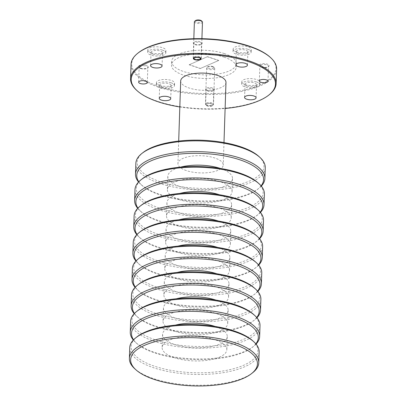 <?xml version="1.0" encoding="UTF-8"?>
<svg xmlns="http://www.w3.org/2000/svg" width="406" height="406" viewBox="0 0 406 406"><rect width="100%" height="100%" fill="white"/><g stroke="black" fill="none" stroke-linecap="round" stroke-linejoin="round"><path stroke-width="0.3" stroke-dasharray="2.03 1.52" d="M225.98 82.459A22.655 8.602 1.9 0 1 212.917 89.777A22.655 8.602 1.9 0 1 189.018 87.97A22.655 8.602 1.9 0 1 180.69 80.956M186.278 170.566A22.655 8.602 1.9 0 1 177.95 163.552A22.655 8.602 1.9 0 1 191.013 156.234A22.655 8.602 1.9 0 1 214.911 158.041A22.655 8.602 1.9 0 1 223.239 165.054A22.655 8.602 1.9 0 1 210.176 172.372A22.655 8.602 1.9 0 1 186.278 170.566M136.604 90.244A72.821 27.644 -178.1 0 0 157.345 101.231A72.821 27.644 -178.1 0 0 269.351 94.649M238.474 53.359A5.76 2.187 -178.1 0 0 244.549 53.82A5.76 2.187 -178.1 0 0 247.873 51.958A5.76 2.187 -178.1 0 0 245.752 50.177A5.76 2.187 -178.1 0 0 239.677 49.715A5.76 2.187 -178.1 0 0 236.358 51.577A5.76 2.187 -178.1 0 0 238.474 53.359M247.132 86.036A5.76 2.187 -178.1 0 0 253.207 86.493A5.76 2.187 -178.1 0 0 256.531 84.636A5.76 2.187 -178.1 0 0 254.41 82.849A5.76 2.187 -178.1 0 0 248.335 82.393A5.76 2.187 -178.1 0 0 245.016 84.25A5.76 2.187 -178.1 0 0 247.132 86.036M161.791 86.904A5.76 2.187 -178.1 0 0 167.866 87.361A5.76 2.187 -178.1 0 0 171.185 85.499A5.76 2.187 -178.1 0 0 169.069 83.717A5.76 2.187 -178.1 0 0 162.994 83.26A5.76 2.187 -178.1 0 0 159.67 85.118A5.76 2.187 -178.1 0 0 161.791 86.904M153.128 54.226A5.76 2.187 -178.1 0 0 159.208 54.688A5.76 2.187 -178.1 0 0 162.527 52.826A5.76 2.187 -178.1 0 0 160.411 51.044A5.76 2.187 -178.1 0 0 154.336 50.583A5.76 2.187 -178.1 0 0 151.012 52.445A5.76 2.187 -178.1 0 0 153.128 54.226M207.522 90.914A3.852 1.462 -178.1 0 0 213.444 90.563A3.852 1.462 -178.1 0 0 213.805 89.975A3.852 1.462 -178.1 0 0 212.389 88.782A3.852 1.462 -178.1 0 0 208.324 88.478A3.852 1.462 -178.1 0 0 206.106 89.721A3.852 1.462 -178.1 0 0 206.426 90.33A3.852 1.462 -178.1 0 0 207.522 90.914M211.891 103.748A3.852 1.462 1.9 0 1 213.307 104.941A3.852 1.462 1.9 0 1 211.084 106.184A3.852 1.462 1.9 0 1 207.024 105.875A3.852 1.462 1.9 0 1 205.609 104.682A3.852 1.462 1.9 0 1 207.826 103.439A3.852 1.462 1.9 0 1 211.891 103.748M195.276 44.706A3.852 1.462 -178.1 0 0 201.198 44.355A3.852 1.462 -178.1 0 0 201.559 43.767A3.852 1.462 -178.1 0 0 200.143 42.574A3.852 1.462 -178.1 0 0 196.078 42.27A3.852 1.462 -178.1 0 0 193.86 43.513A3.852 1.462 -178.1 0 0 194.18 44.122A3.852 1.462 -178.1 0 0 195.276 44.706M261.439 67.33A4.339 1.644 -178.1 0 0 268.107 66.934A4.339 1.644 -178.1 0 0 268.513 66.274A4.339 1.644 -178.1 0 0 266.92 64.93A4.339 1.644 -178.1 0 0 262.342 64.584A4.339 1.644 -178.1 0 0 259.845 65.985A4.339 1.644 -178.1 0 0 260.2 66.675A4.339 1.644 -178.1 0 0 261.439 67.33M140.745 68.553A4.339 1.644 -178.1 0 0 147.414 68.162A4.339 1.644 -178.1 0 0 147.82 67.503A4.339 1.644 -178.1 0 0 146.226 66.158A4.339 1.644 -178.1 0 0 141.648 65.813A4.339 1.644 -178.1 0 0 139.151 67.213A4.339 1.644 -178.1 0 0 139.507 67.898A4.339 1.644 -178.1 0 0 140.745 68.553M131.047 64.331A72.821 27.644 -178.1 0 0 157.822 86.869A72.821 27.644 -178.1 0 0 234.632 92.675A72.821 27.644 -178.1 0 0 276.613 69.157M207.131 90.492A4.496 1.71 -178.1 0 0 214.048 90.086A4.496 1.71 -178.1 0 0 212.815 88.006A4.496 1.71 -178.1 0 0 207.258 87.808A4.496 1.71 -178.1 0 0 205.852 89.812A4.496 1.71 -178.1 0 0 207.131 90.492M194.885 44.284A4.496 1.71 -178.1 0 0 201.807 43.878A4.496 1.71 -178.1 0 0 200.569 41.798A4.496 1.71 -178.1 0 0 195.012 41.6A4.496 1.71 -178.1 0 0 193.606 43.604A4.496 1.71 -178.1 0 0 194.885 44.284M261.048 66.909A4.984 1.893 -178.1 0 0 268.716 66.457A4.984 1.893 -178.1 0 0 267.346 64.153A4.984 1.893 -178.1 0 0 261.19 63.935A4.984 1.893 -178.1 0 0 259.627 66.158A4.984 1.893 -178.1 0 0 261.048 66.909M140.354 68.137A4.984 1.893 -178.1 0 0 148.023 67.685A4.984 1.893 -178.1 0 0 146.652 65.381A4.984 1.893 -178.1 0 0 140.496 65.163A4.984 1.893 -178.1 0 0 138.933 67.386A4.984 1.893 -178.1 0 0 140.354 68.137M138.441 52.724A72.177 27.4 -178.1 0 0 158.249 86.092A72.177 27.4 -178.1 0 0 247.416 89.229A72.177 27.4 -178.1 0 0 270.005 57.089M236.47 51.877A9.064 3.441 -178.1 0 0 246.026 52.602A9.064 3.441 -178.1 0 0 251.248 49.674A9.064 3.441 -178.1 0 0 247.919 46.868A9.064 3.441 -178.1 0 0 238.358 46.147A9.064 3.441 -178.1 0 0 233.135 49.075A9.064 3.441 -178.1 0 0 236.47 51.877M247.838 49.263A9.064 3.441 1.9 0 1 251.172 52.069A9.064 3.441 1.9 0 1 245.945 54.998A9.064 3.441 1.9 0 1 236.388 54.272A9.064 3.441 1.9 0 1 233.054 51.466A9.064 3.441 1.9 0 1 238.281 48.542A9.064 3.441 1.9 0 1 247.838 49.263M245.128 84.555A9.064 3.441 -178.1 0 0 254.684 85.275A9.064 3.441 -178.1 0 0 259.911 82.347A9.064 3.441 -178.1 0 0 256.577 79.546A9.064 3.441 -178.1 0 0 247.021 78.82A9.064 3.441 -178.1 0 0 241.793 81.748A9.064 3.441 -178.1 0 0 245.128 84.555M256.496 81.936A9.064 3.441 1.9 0 1 259.83 84.742A9.064 3.441 1.9 0 1 254.608 87.671A9.064 3.441 1.9 0 1 245.046 86.945A9.064 3.441 1.9 0 1 241.717 84.144A9.064 3.441 1.9 0 1 246.939 81.215A9.064 3.441 1.9 0 1 256.496 81.936M159.781 85.422A9.064 3.441 -178.1 0 0 169.343 86.143A9.064 3.441 -178.1 0 0 174.565 83.215A9.064 3.441 -178.1 0 0 171.236 80.413A9.064 3.441 -178.1 0 0 161.674 79.688A9.064 3.441 -178.1 0 0 156.452 82.616A9.064 3.441 -178.1 0 0 159.781 85.422M171.154 82.804A9.064 3.441 1.9 0 1 174.489 85.61A9.064 3.441 1.9 0 1 169.261 88.538A9.064 3.441 1.9 0 1 159.705 87.813A9.064 3.441 1.9 0 1 156.371 85.011A9.064 3.441 1.9 0 1 161.598 82.083A9.064 3.441 1.9 0 1 171.154 82.804M151.123 52.744A9.064 3.441 -178.1 0 0 160.685 53.47A9.064 3.441 -178.1 0 0 165.907 50.542A9.064 3.441 -178.1 0 0 162.578 47.735A9.064 3.441 -178.1 0 0 153.016 47.015A9.064 3.441 -178.1 0 0 147.794 49.943A9.064 3.441 -178.1 0 0 151.123 52.744M162.496 50.131A9.064 3.441 1.9 0 1 165.826 52.937A9.064 3.441 1.9 0 1 160.603 55.861A9.064 3.441 1.9 0 1 151.047 55.14A9.064 3.441 1.9 0 1 147.713 52.333A9.064 3.441 1.9 0 1 152.935 49.41A9.064 3.441 1.9 0 1 162.496 50.131M224.422 53.607A32.363 12.287 -178.1 0 0 190.282 51.029A32.363 12.287 -178.1 0 0 171.621 61.479A32.363 12.287 -178.1 0 0 183.522 71.497A32.363 12.287 -178.1 0 0 217.662 74.08A32.363 12.287 -178.1 0 0 236.317 63.625A32.363 12.287 -178.1 0 0 224.422 53.607M224.3 57.2A32.363 12.287 -178.1 0 0 190.16 54.617A32.363 12.287 -178.1 0 0 171.505 65.072A32.363 12.287 -178.1 0 0 183.4 75.09A32.363 12.287 -178.1 0 0 217.54 77.673A32.363 12.287 -178.1 0 0 236.201 67.218A32.363 12.287 -178.1 0 0 224.3 57.2M179.828 106.956A72.177 27.4 -178.1 0 0 225.117 108.458M189.196 64.661L200.422 68.462L218.748 60.448L207.517 56.647L189.191 64.782L207.517 56.647M218.748 60.448L200.422 68.462M200.422 68.578L189.191 64.782M207.512 56.764L218.743 60.565M258.739 156.346A63.437 24.081 1.9 0 1 238.885 184.593A63.437 24.081 1.9 0 1 160.512 181.832A63.437 24.081 1.9 0 1 143.105 152.509M265.25 167.648A64.732 24.573 1.9 0 1 227.933 188.551A64.732 24.573 1.9 0 1 159.654 183.39A64.732 24.573 1.9 0 1 135.858 163.354M261.302 186.09A64.732 24.573 1.9 0 1 258.861 188.308A64.732 24.573 1.9 0 1 250.329 193.236A64.732 24.573 1.9 0 1 159.299 194.159A64.732 24.573 1.9 0 1 140.867 184.395A64.732 24.573 1.9 0 1 138.578 182.02M261.104 185.852A63.437 24.081 1.9 0 1 257.648 189.262A63.437 24.081 1.9 0 1 249.289 194.093A63.437 24.081 1.9 0 1 142.014 185.43A63.437 24.081 1.9 0 1 138.791 181.792M220.356 168.444A32.363 12.287 1.9 0 1 220.605 168.526A32.363 12.287 1.9 0 1 232.506 178.544A32.363 12.287 1.9 0 1 213.85 188.998A32.363 12.287 1.9 0 1 179.711 186.415A32.363 12.287 1.9 0 1 167.81 176.397A32.363 12.287 1.9 0 1 180.599 167.125M179.269 199.579A32.363 12.287 1.9 0 1 167.373 189.566A32.363 12.287 1.9 0 1 186.029 179.112A32.363 12.287 1.9 0 1 220.169 181.695A32.363 12.287 1.9 0 1 232.07 191.708A32.363 12.287 1.9 0 1 213.409 202.163A32.363 12.287 1.9 0 1 179.269 199.579M257.866 182.68A63.437 24.081 1.9 0 1 238.012 210.927A63.437 24.081 1.9 0 1 159.639 208.166A63.437 24.081 1.9 0 1 142.232 178.843M264.377 193.982A64.732 24.573 1.9 0 1 227.061 214.886A64.732 24.573 1.9 0 1 158.782 209.724A64.732 24.573 1.9 0 1 134.985 189.688M260.429 212.424A64.732 24.573 1.9 0 1 257.988 214.642A64.732 24.573 1.9 0 1 249.457 219.57A64.732 24.573 1.9 0 1 158.426 220.499A64.732 24.573 1.9 0 1 139.994 210.729A64.732 24.573 1.9 0 1 137.705 208.354M260.226 212.186A63.437 24.081 1.9 0 1 256.775 215.601A63.437 24.081 1.9 0 1 248.416 220.428A63.437 24.081 1.9 0 1 141.141 211.765A63.437 24.081 1.9 0 1 137.918 208.126M219.484 194.778A32.363 12.287 1.9 0 1 219.732 194.86A32.363 12.287 1.9 0 1 231.633 204.878A32.363 12.287 1.9 0 1 212.972 215.332A32.363 12.287 1.9 0 1 178.833 212.749A32.363 12.287 1.9 0 1 166.937 202.731A32.363 12.287 1.9 0 1 179.726 193.459M178.396 225.919A32.363 12.287 1.9 0 1 166.501 215.901A32.363 12.287 1.9 0 1 185.156 205.446A32.363 12.287 1.9 0 1 219.296 208.029A32.363 12.287 1.9 0 1 231.197 218.047A32.363 12.287 1.9 0 1 212.536 228.497A32.363 12.287 1.9 0 1 178.396 225.919M256.993 209.014A63.437 24.081 1.9 0 1 247.98 233.597A63.437 24.081 1.9 0 1 165.176 236.429A63.437 24.081 1.9 0 1 141.359 205.177M263.504 220.316A64.732 24.573 1.9 0 1 248.944 235.135A64.732 24.573 1.9 0 1 157.909 236.059A64.732 24.573 1.9 0 1 134.112 216.022M259.556 238.758A64.732 24.573 1.9 0 1 257.115 240.976A64.732 24.573 1.9 0 1 248.584 245.904A64.732 24.573 1.9 0 1 157.553 246.833A64.732 24.573 1.9 0 1 139.116 237.063A64.732 24.573 1.9 0 1 136.827 234.688M259.353 238.52A63.437 24.081 1.9 0 1 255.902 241.935A63.437 24.081 1.9 0 1 247.543 246.767A63.437 24.081 1.9 0 1 140.263 238.099A63.437 24.081 1.9 0 1 137.045 234.46M218.611 221.113A32.363 12.287 1.9 0 1 218.859 221.194A32.363 12.287 1.9 0 1 230.76 231.212A32.363 12.287 1.9 0 1 212.099 241.666A32.363 12.287 1.9 0 1 177.96 239.083A32.363 12.287 1.9 0 1 166.064 229.065A32.363 12.287 1.9 0 1 178.853 219.793M177.523 252.253A32.363 12.287 1.9 0 1 165.628 242.235A32.363 12.287 1.9 0 1 184.283 231.78A32.363 12.287 1.9 0 1 218.423 234.363A32.363 12.287 1.9 0 1 230.324 244.382A32.363 12.287 1.9 0 1 211.663 254.831A32.363 12.287 1.9 0 1 177.523 252.253M256.12 235.348A63.437 24.081 1.9 0 1 247.107 259.931A63.437 24.081 1.9 0 1 164.303 262.768A63.437 24.081 1.9 0 1 140.486 231.511M262.631 246.65A64.732 24.573 1.9 0 1 248.066 261.469A64.732 24.573 1.9 0 1 157.036 262.393A64.732 24.573 1.9 0 1 133.239 242.357M258.683 265.093A64.732 24.573 1.9 0 1 256.242 267.31A64.732 24.573 1.9 0 1 156.68 273.167A64.732 24.573 1.9 0 1 138.243 263.398A64.732 24.573 1.9 0 1 135.954 261.022M258.48 264.854A63.437 24.081 1.9 0 1 255.029 268.27A63.437 24.081 1.9 0 1 157.457 274.004A63.437 24.081 1.9 0 1 139.39 264.433A63.437 24.081 1.9 0 1 136.172 260.799M217.738 247.447A32.363 12.287 1.9 0 1 217.986 247.528A32.363 12.287 1.9 0 1 229.882 257.546A32.363 12.287 1.9 0 1 211.227 268.001A32.363 12.287 1.9 0 1 177.087 265.417A32.363 12.287 1.9 0 1 165.191 255.399A32.363 12.287 1.9 0 1 177.98 246.127M176.651 278.587A32.363 12.287 1.9 0 1 164.755 268.569A32.363 12.287 1.9 0 1 183.41 258.114A32.363 12.287 1.9 0 1 217.55 260.698A32.363 12.287 1.9 0 1 229.446 270.716A32.363 12.287 1.9 0 1 210.79 281.17A32.363 12.287 1.9 0 1 176.651 278.587M255.247 261.682A63.437 24.081 1.9 0 1 235.389 289.935A63.437 24.081 1.9 0 1 157.02 287.174A63.437 24.081 1.9 0 1 139.608 257.846M261.753 272.984A64.732 24.573 1.9 0 1 224.442 293.893A64.732 24.573 1.9 0 1 156.163 288.727A64.732 24.573 1.9 0 1 132.366 268.691M257.81 291.427A64.732 24.573 1.9 0 1 255.364 293.65A64.732 24.573 1.9 0 1 155.802 299.501A64.732 24.573 1.9 0 1 137.37 289.732A64.732 24.573 1.9 0 1 135.081 287.357M257.607 291.188A63.437 24.081 1.9 0 1 254.151 294.604A63.437 24.081 1.9 0 1 156.584 300.338A63.437 24.081 1.9 0 1 138.517 290.767A63.437 24.081 1.9 0 1 135.299 287.133M216.865 273.781A32.363 12.287 1.9 0 1 217.114 273.867A32.363 12.287 1.9 0 1 229.009 283.88A32.363 12.287 1.9 0 1 210.354 294.335A32.363 12.287 1.9 0 1 176.214 291.757A32.363 12.287 1.9 0 1 164.313 281.739A32.363 12.287 1.9 0 1 177.107 272.462M175.778 304.921A32.363 12.287 1.9 0 1 163.877 294.903A32.363 12.287 1.9 0 1 182.538 284.449A32.363 12.287 1.9 0 1 216.677 287.032A32.363 12.287 1.9 0 1 228.573 297.05A32.363 12.287 1.9 0 1 209.917 307.504A32.363 12.287 1.9 0 1 175.778 304.921M254.374 288.016A63.437 24.081 1.9 0 1 234.516 316.269A63.437 24.081 1.9 0 1 156.148 313.508A63.437 24.081 1.9 0 1 138.735 284.185M260.88 299.318A64.732 24.573 1.9 0 1 223.569 320.227A64.732 24.573 1.9 0 1 155.29 315.061A64.732 24.573 1.9 0 1 131.493 295.03M256.932 317.766A64.732 24.573 1.9 0 1 254.491 319.984A64.732 24.573 1.9 0 1 154.93 325.835A64.732 24.573 1.9 0 1 136.497 316.066A64.732 24.573 1.9 0 1 134.208 313.691M256.734 317.522A63.437 24.081 1.9 0 1 253.278 320.938A63.437 24.081 1.9 0 1 155.711 326.678A63.437 24.081 1.9 0 1 137.644 317.101A63.437 24.081 1.9 0 1 134.427 313.468M215.992 300.115A32.363 12.287 1.9 0 1 216.241 300.201A32.363 12.287 1.9 0 1 228.136 310.22A32.363 12.287 1.9 0 1 209.481 320.669A32.363 12.287 1.9 0 1 175.341 318.091A32.363 12.287 1.9 0 1 163.44 308.073A32.363 12.287 1.9 0 1 176.234 298.796M174.905 331.255A32.363 12.287 1.9 0 1 163.004 321.237A32.363 12.287 1.9 0 1 181.665 310.788A32.363 12.287 1.9 0 1 215.804 313.366A32.363 12.287 1.9 0 1 227.7 323.384A32.363 12.287 1.9 0 1 209.044 333.839A32.363 12.287 1.9 0 1 174.905 331.255M253.496 314.356A63.437 24.081 1.9 0 1 233.643 342.603A63.437 24.081 1.9 0 1 155.275 339.842A63.437 24.081 1.9 0 1 137.862 310.519M260.007 325.658A64.732 24.573 1.9 0 1 222.691 346.562A64.732 24.573 1.9 0 1 154.417 341.4A64.732 24.573 1.9 0 1 130.62 321.364M256.059 344.1A64.732 24.573 1.9 0 1 253.618 346.318A64.732 24.573 1.9 0 1 245.092 351.246A64.732 24.573 1.9 0 1 154.057 352.169A64.732 24.573 1.9 0 1 135.624 342.405A64.732 24.573 1.9 0 1 133.335 340.03M255.861 343.857A63.437 24.081 1.9 0 1 252.405 347.272A63.437 24.081 1.9 0 1 244.047 352.103A63.437 24.081 1.9 0 1 136.771 343.435A63.437 24.081 1.9 0 1 133.549 339.802M215.114 326.449A32.363 12.287 1.9 0 1 215.368 326.536A32.363 12.287 1.9 0 1 227.264 336.554A32.363 12.287 1.9 0 1 208.608 347.008A32.363 12.287 1.9 0 1 174.468 344.425A32.363 12.287 1.9 0 1 162.567 334.407A32.363 12.287 1.9 0 1 175.356 325.135M174.032 357.59A32.363 12.287 1.9 0 1 162.131 347.572A32.363 12.287 1.9 0 1 180.787 337.122A32.363 12.287 1.9 0 1 214.926 339.7A32.363 12.287 1.9 0 1 226.827 349.718A32.363 12.287 1.9 0 1 208.171 360.173A32.363 12.287 1.9 0 1 174.032 357.59M252.623 340.69A63.437 24.081 1.9 0 1 232.77 368.937A63.437 24.081 1.9 0 1 154.397 366.176A63.437 24.081 1.9 0 1 136.989 336.853M259.135 351.992A64.732 24.573 1.9 0 1 221.818 372.896A64.732 24.573 1.9 0 1 153.539 367.734A64.732 24.573 1.9 0 1 129.742 347.698M252.745 372.652A64.732 24.573 1.9 0 1 153.184 378.509A64.732 24.573 1.9 0 1 134.751 368.739M194.383 21.807A4.045 1.538 -178.1 0 0 195.87 23.061A4.045 1.538 -178.1 0 0 200.138 23.386A4.045 1.538 -178.1 0 0 202.472 22.076M194.682 58.971A4.045 1.538 1.9 0 1 193.53 58.362A4.045 1.538 1.9 0 1 193.195 57.718A4.045 1.538 1.9 0 1 194.104 56.794A4.045 1.538 1.9 0 1 199.793 56.733A4.045 1.538 1.9 0 1 201.28 57.987A4.045 1.538 1.9 0 1 200.904 58.606A4.045 1.538 1.9 0 1 200.371 58.916A4.045 1.538 1.9 0 1 194.682 58.971M195.519 20.594A3.238 1.228 -178.1 0 0 196.408 22.086A3.238 1.228 -178.1 0 0 200.407 22.228A3.238 1.228 -178.1 0 0 201.422 20.787M213.231 67.036A4.045 1.538 -178.1 0 0 207.009 67.401A4.045 1.538 -178.1 0 0 206.629 68.015A4.045 1.538 -178.1 0 0 208.116 69.269A4.045 1.538 -178.1 0 0 212.384 69.593A4.045 1.538 -178.1 0 0 214.718 68.284A4.045 1.538 -178.1 0 0 214.383 67.645A4.045 1.538 -178.1 0 0 213.231 67.036M206.928 105.179A4.045 1.538 1.9 0 1 205.776 104.57A4.045 1.538 1.9 0 1 205.441 103.931A4.045 1.538 1.9 0 1 206.349 103.002A4.045 1.538 1.9 0 1 212.039 102.946A4.045 1.538 1.9 0 1 213.526 104.195A4.045 1.538 1.9 0 1 213.15 104.814A4.045 1.538 1.9 0 1 212.617 105.124A4.045 1.538 1.9 0 1 206.928 105.179M211.962 105.656A3.238 1.228 1.9 0 1 206.492 105.215A3.238 1.228 1.9 0 1 206.948 103.961A3.238 1.228 1.9 0 1 211.176 103.819A3.238 1.228 1.9 0 1 212.389 105.413A3.238 1.228 1.9 0 1 211.962 105.656M212.744 66.508A3.238 1.228 -178.1 0 0 207.765 66.802A3.238 1.228 -178.1 0 0 208.654 68.299A3.238 1.228 -178.1 0 0 212.653 68.436A3.238 1.228 -178.1 0 0 213.663 66.995A3.238 1.228 -178.1 0 0 212.744 66.508M178.696 141.07L177.95 163.552M247.437 65.127L247.873 51.958M256.095 97.8L256.531 84.636M170.748 98.668L171.185 85.499M162.09 65.995L162.527 52.826M213.307 104.941L213.805 89.975M201.061 58.728L201.559 43.767M268.016 81.236L268.513 66.274M147.322 82.464L147.82 67.503M213.444 90.563L214.048 90.086M201.198 44.355L201.807 43.878M268.107 66.934L268.716 66.457M147.414 68.162L148.023 67.685M251.172 52.069L251.248 49.674M259.83 84.742L259.911 82.347M174.489 85.61L174.565 83.215M165.826 52.937L165.907 50.542M171.621 61.479L171.505 65.072M223.985 142.572L223.239 165.054M235.916 64.747L236.358 51.577M244.579 97.42L245.016 84.25M159.233 98.288L159.67 85.118M150.575 65.61L151.012 52.445M205.609 104.682L206.106 89.721M193.363 58.474L193.86 43.513M259.348 80.951L259.845 65.985M138.654 82.174L139.151 67.213M206.426 90.33L205.852 89.812M194.18 44.122L193.606 43.604M260.2 66.675L259.627 66.158M139.507 67.898L138.933 67.386M233.054 51.466L233.135 49.075M241.717 84.144L241.793 81.748M156.371 85.011L156.452 82.616M147.713 52.333L147.794 49.943M236.317 63.625L236.201 67.218M142.014 185.43L140.867 184.395M167.81 176.397L167.373 189.566M141.141 211.765L139.994 210.729M166.937 202.731L166.501 215.901M140.263 238.099L139.116 237.063M166.064 229.065L165.628 242.235M139.39 264.433L138.243 263.398M165.191 255.399L164.755 268.569M138.517 290.767L137.37 289.732M164.313 281.739L163.877 294.903M137.644 317.101L136.497 316.066M163.44 308.073L163.004 321.237M136.771 343.435L135.624 342.405M162.567 334.407L162.131 347.572M257.648 189.262L258.861 188.308M232.506 178.544L232.07 191.708M256.775 215.601L257.988 214.642M231.633 204.878L231.197 218.047M255.902 241.935L257.115 240.976M230.76 231.212L230.324 244.382M255.029 268.27L256.242 267.31M229.882 257.546L229.446 270.716M254.151 294.604L255.364 293.65M229.009 283.88L228.573 297.05M253.278 320.938L254.491 319.984M228.136 310.22L227.7 323.384M252.405 347.272L253.618 346.318M227.264 336.554L226.827 349.718M193.824 38.712L193.195 57.718M201.919 38.687L201.28 57.987M206.629 68.015L205.441 103.931M206.492 105.215L205.776 104.57M207.765 66.802L207.009 67.401M214.718 68.284L213.526 104.195M212.389 105.413L213.15 104.814M213.663 66.995L214.383 67.645"/><path stroke-width="0.61" d="M178.696 141.07L180.69 80.956A22.655 8.602 1.9 0 1 193.753 73.638A22.655 8.602 1.9 0 1 217.652 75.445A22.655 8.602 1.9 0 1 225.98 82.459L223.985 142.572M225.117 108.458A72.177 27.4 -178.1 0 0 268.747 95.126A72.177 27.4 -178.1 0 0 248.934 61.758A72.177 27.4 -178.1 0 0 159.771 58.621A72.177 27.4 -178.1 0 0 137.177 90.761A72.177 27.4 -178.1 0 0 157.731 101.652A72.177 27.4 -178.1 0 0 179.828 106.956M268.747 95.126L269.351 94.649A72.821 27.644 -178.1 0 0 276.136 83.524A72.821 27.644 -178.1 0 0 249.365 60.981A72.821 27.644 -178.1 0 0 172.55 55.175A72.821 27.644 -178.1 0 0 130.575 78.693A72.821 27.644 -178.1 0 0 136.604 90.244L137.177 90.761M245.315 63.341A5.76 2.187 1.9 0 1 247.437 65.127A5.76 2.187 1.9 0 1 244.113 66.985A5.76 2.187 1.9 0 1 238.038 66.528A5.76 2.187 1.9 0 1 235.916 64.747A5.76 2.187 1.9 0 1 239.241 62.884A5.76 2.187 1.9 0 1 245.315 63.341M253.973 96.019A5.76 2.187 1.9 0 1 256.095 97.8A5.76 2.187 1.9 0 1 252.771 99.663A5.76 2.187 1.9 0 1 246.696 99.201A5.76 2.187 1.9 0 1 244.579 97.42A5.76 2.187 1.9 0 1 247.899 95.557A5.76 2.187 1.9 0 1 253.973 96.019M168.632 96.887A5.76 2.187 1.9 0 1 170.748 98.668A5.76 2.187 1.9 0 1 167.429 100.531A5.76 2.187 1.9 0 1 161.355 100.069A5.76 2.187 1.9 0 1 159.233 98.288A5.76 2.187 1.9 0 1 162.557 96.425A5.76 2.187 1.9 0 1 168.632 96.887M159.974 64.209A5.76 2.187 1.9 0 1 162.09 65.995A5.76 2.187 1.9 0 1 158.771 67.853A5.76 2.187 1.9 0 1 152.692 67.396A5.76 2.187 1.9 0 1 150.575 65.61A5.76 2.187 1.9 0 1 153.894 63.752A5.76 2.187 1.9 0 1 159.974 64.209M199.645 57.535A3.852 1.462 1.9 0 1 201.061 58.728A3.852 1.462 1.9 0 1 198.844 59.971A3.852 1.462 1.9 0 1 194.778 59.667A3.852 1.462 1.9 0 1 193.363 58.474A3.852 1.462 1.9 0 1 195.58 57.231A3.852 1.462 1.9 0 1 199.645 57.535M266.422 79.896A4.339 1.644 1.9 0 1 268.016 81.236A4.339 1.644 1.9 0 1 265.514 82.636A4.339 1.644 1.9 0 1 260.941 82.291A4.339 1.644 1.9 0 1 259.348 80.951A4.339 1.644 1.9 0 1 261.845 79.551A4.339 1.644 1.9 0 1 266.422 79.896M145.729 81.119A4.339 1.644 1.9 0 1 147.322 82.464A4.339 1.644 1.9 0 1 144.82 83.864A4.339 1.644 1.9 0 1 140.248 83.519A4.339 1.644 1.9 0 1 138.654 82.174A4.339 1.644 1.9 0 1 141.151 80.774A4.339 1.644 1.9 0 1 145.729 81.119M276.136 83.524L276.613 69.157A72.821 27.644 -178.1 0 0 270.579 57.606A72.821 27.644 -178.1 0 0 249.842 46.619A72.821 27.644 -178.1 0 0 137.837 53.206A72.821 27.644 -178.1 0 0 131.047 64.331L130.575 78.693M270.579 57.606L270.005 57.089A72.177 27.4 -178.1 0 0 249.451 46.198A72.177 27.4 -178.1 0 0 138.441 52.724L137.837 53.206M138.578 182.02A64.732 24.573 1.9 0 1 135.502 174.128L135.858 163.354A64.732 24.573 1.9 0 1 141.892 153.463L143.105 152.509A63.437 24.081 1.9 0 1 240.677 146.769A63.437 24.081 1.9 0 1 258.739 156.346L259.886 157.381A64.732 24.573 1.9 0 1 265.25 167.648L264.895 178.417A64.732 24.573 1.9 0 1 261.302 186.09M141.892 153.463A64.732 24.573 1.9 0 1 241.453 147.611A64.732 24.573 1.9 0 1 259.886 157.381M135.502 174.128A64.732 24.573 1.9 0 1 150.063 159.309A64.732 24.573 1.9 0 1 241.098 158.386A64.732 24.573 1.9 0 1 264.895 178.417M138.791 181.792A63.437 24.081 1.9 0 1 151.027 160.847A63.437 24.081 1.9 0 1 229.547 156.955A63.437 24.081 1.9 0 1 261.104 185.852M180.599 167.125A32.363 12.287 1.9 0 1 220.356 168.444M137.705 208.354A64.732 24.573 1.9 0 1 134.63 200.462L134.985 189.688A64.732 24.573 1.9 0 1 141.019 179.797L142.232 178.843A63.437 24.081 1.9 0 1 239.804 173.108A63.437 24.081 1.9 0 1 257.866 182.68L259.013 183.715A64.732 24.573 1.9 0 1 264.377 193.982L264.017 204.756A64.732 24.573 1.9 0 1 260.429 212.424M141.019 179.797A64.732 24.573 1.9 0 1 240.58 173.946A64.732 24.573 1.9 0 1 259.013 183.715M134.63 200.462A64.732 24.573 1.9 0 1 149.19 185.643A64.732 24.573 1.9 0 1 240.22 184.72A64.732 24.573 1.9 0 1 264.017 204.756M137.918 208.126A63.437 24.081 1.9 0 1 150.154 187.181A63.437 24.081 1.9 0 1 228.674 183.289A63.437 24.081 1.9 0 1 260.226 212.186M179.726 193.459A32.363 12.287 1.9 0 1 219.484 194.778M136.827 234.688A64.732 24.573 1.9 0 1 133.757 226.797L134.112 216.022A64.732 24.573 1.9 0 1 140.146 206.136L141.359 205.177A63.437 24.081 1.9 0 1 149.718 200.346A63.437 24.081 1.9 0 1 256.993 209.014L258.14 210.049A64.732 24.573 1.9 0 1 263.504 220.316L263.144 231.09A64.732 24.573 1.9 0 1 259.556 238.758M140.146 206.136A64.732 24.573 1.9 0 1 148.672 201.203A64.732 24.573 1.9 0 1 239.707 200.28A64.732 24.573 1.9 0 1 258.14 210.049M133.757 226.797A64.732 24.573 1.9 0 1 148.317 211.978A64.732 24.573 1.9 0 1 239.347 211.054A64.732 24.573 1.9 0 1 263.144 231.09M137.045 234.46A63.437 24.081 1.9 0 1 149.281 213.515A63.437 24.081 1.9 0 1 227.802 209.628A63.437 24.081 1.9 0 1 259.353 238.52M178.853 219.793A32.363 12.287 1.9 0 1 218.611 221.113M135.954 261.022A64.732 24.573 1.9 0 1 132.884 253.131L133.239 242.357A64.732 24.573 1.9 0 1 139.273 232.471L140.486 231.511A63.437 24.081 1.9 0 1 148.84 226.685A63.437 24.081 1.9 0 1 256.12 235.348L257.267 236.383A64.732 24.573 1.9 0 1 262.631 246.65L262.271 257.424A64.732 24.573 1.9 0 1 258.683 265.093M139.273 232.471A64.732 24.573 1.9 0 1 147.799 227.543A64.732 24.573 1.9 0 1 238.835 226.614A64.732 24.573 1.9 0 1 257.267 236.383M132.884 253.131A64.732 24.573 1.9 0 1 170.195 232.227A64.732 24.573 1.9 0 1 238.474 237.388A64.732 24.573 1.9 0 1 262.271 257.424M136.172 260.799A63.437 24.081 1.9 0 1 163.293 235.226A63.437 24.081 1.9 0 1 237.617 238.941A63.437 24.081 1.9 0 1 258.48 264.854M177.98 246.127A32.363 12.287 1.9 0 1 217.738 247.447M135.081 287.357A64.732 24.573 1.9 0 1 132.006 279.465L132.366 268.691A64.732 24.573 1.9 0 1 138.395 258.805L139.608 257.846A63.437 24.081 1.9 0 1 237.18 252.111A63.437 24.081 1.9 0 1 255.247 261.682L256.394 262.718A64.732 24.573 1.9 0 1 261.753 272.984L261.398 283.758A64.732 24.573 1.9 0 1 257.81 291.427M138.395 258.805A64.732 24.573 1.9 0 1 237.957 252.948A64.732 24.573 1.9 0 1 256.394 262.718M132.006 279.465A64.732 24.573 1.9 0 1 169.322 258.561A64.732 24.573 1.9 0 1 237.601 263.722A64.732 24.573 1.9 0 1 261.398 283.758M135.299 287.133A63.437 24.081 1.9 0 1 162.42 261.56A63.437 24.081 1.9 0 1 236.744 265.28A63.437 24.081 1.9 0 1 257.607 291.188M177.107 272.462A32.363 12.287 1.9 0 1 216.865 273.781M134.208 313.691A64.732 24.573 1.9 0 1 131.133 305.799L131.493 295.03A64.732 24.573 1.9 0 1 137.522 285.139L138.735 284.185A63.437 24.081 1.9 0 1 236.307 278.445A63.437 24.081 1.9 0 1 254.374 288.016L255.521 289.052A64.732 24.573 1.9 0 1 260.88 299.318L260.525 310.093A64.732 24.573 1.9 0 1 256.932 317.766M137.522 285.139A64.732 24.573 1.9 0 1 237.084 279.287A64.732 24.573 1.9 0 1 255.521 289.052M131.133 305.799A64.732 24.573 1.9 0 1 168.449 284.895A64.732 24.573 1.9 0 1 236.728 290.057A64.732 24.573 1.9 0 1 260.525 310.093M134.427 313.468A63.437 24.081 1.9 0 1 161.547 287.895A63.437 24.081 1.9 0 1 235.871 291.615A63.437 24.081 1.9 0 1 256.734 317.522M176.234 298.796A32.363 12.287 1.9 0 1 215.992 300.115M133.335 340.03A64.732 24.573 1.9 0 1 130.26 332.138L130.62 321.364A64.732 24.573 1.9 0 1 136.649 311.473L137.862 310.519A63.437 24.081 1.9 0 1 235.434 304.779A63.437 24.081 1.9 0 1 253.496 314.356L254.643 315.391A64.732 24.573 1.9 0 1 260.007 325.658L259.652 336.427A64.732 24.573 1.9 0 1 256.059 344.1M136.649 311.473A64.732 24.573 1.9 0 1 236.211 305.622A64.732 24.573 1.9 0 1 254.643 315.391M130.26 332.138A64.732 24.573 1.9 0 1 144.82 317.319A64.732 24.573 1.9 0 1 235.856 316.396A64.732 24.573 1.9 0 1 259.652 336.427M133.549 339.802A63.437 24.081 1.9 0 1 145.784 318.857A63.437 24.081 1.9 0 1 224.305 314.965A63.437 24.081 1.9 0 1 255.861 343.857M175.356 325.135A32.363 12.287 1.9 0 1 215.114 326.449M135.898 369.775L134.751 368.739A64.732 24.573 1.9 0 1 129.387 358.473L129.742 347.698A64.732 24.573 1.9 0 1 135.777 337.807L136.989 336.853A63.437 24.081 1.9 0 1 234.561 331.118A63.437 24.081 1.9 0 1 252.623 340.69L253.77 341.725A64.732 24.573 1.9 0 1 259.135 351.992L258.779 362.766A64.732 24.573 1.9 0 1 252.745 372.652L251.532 373.611A63.437 24.081 1.9 0 1 153.96 379.346A63.437 24.081 1.9 0 1 135.898 369.775A63.437 24.081 1.9 0 1 155.752 341.522A63.437 24.081 1.9 0 1 234.125 344.283A63.437 24.081 1.9 0 1 251.532 373.611M135.777 337.807A64.732 24.573 1.9 0 1 235.338 331.956A64.732 24.573 1.9 0 1 253.77 341.725M129.387 358.473A64.732 24.573 1.9 0 1 166.704 337.564A64.732 24.573 1.9 0 1 234.983 342.73A64.732 24.573 1.9 0 1 258.779 362.766M201.919 38.687L202.472 22.076A4.045 1.538 -178.1 0 0 202.137 21.437A4.045 1.538 -178.1 0 0 200.985 20.823A4.045 1.538 -178.1 0 0 194.763 21.188A4.045 1.538 -178.1 0 0 194.383 21.807L193.824 38.712M199.716 59.449A3.238 1.228 1.9 0 1 194.246 59.007A3.238 1.228 1.9 0 1 194.707 57.753A3.238 1.228 1.9 0 1 198.93 57.611A3.238 1.228 1.9 0 1 200.143 59.205A3.238 1.228 1.9 0 1 199.716 59.449M202.137 21.437L201.422 20.787A3.238 1.228 -178.1 0 0 200.498 20.3A3.238 1.228 -178.1 0 0 195.519 20.594L194.763 21.188M194.246 59.007L193.53 58.362M200.143 59.205L200.904 58.606"/></g></svg>
